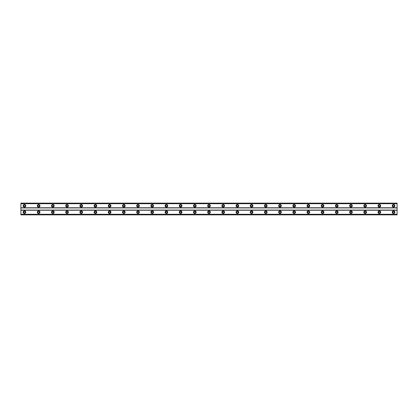 <?xml version="1.0" encoding="UTF-8"?>
<svg xmlns="http://www.w3.org/2000/svg" width="418" height="418" viewBox="0 0 418 418"><rect width="100%" height="100%" fill="white"/><g stroke="black" fill="none" stroke-linecap="round" stroke-linejoin="round"><path stroke-width="0.63" d="M24.448 206.607A0.799 0.799 0 0 1 23.648 205.808A0.799 0.799 0 0 1 24.448 205.008A0.799 0.799 0 0 1 25.247 205.808A0.799 0.799 0 0 1 24.448 206.607M393.552 206.607A0.799 0.799 0 0 1 392.753 205.808A0.799 0.799 0 0 1 393.552 205.008A0.799 0.799 0 0 1 394.352 205.808A0.799 0.799 0 0 1 393.552 206.607M379.356 206.607A0.799 0.799 0 0 1 378.556 205.808A0.799 0.799 0 0 1 379.356 205.008A0.799 0.799 0 0 1 380.155 205.808A0.799 0.799 0 0 1 379.356 206.607M365.16 206.607A0.799 0.799 0 0 1 364.36 205.808A0.799 0.799 0 0 1 365.16 205.008A0.799 0.799 0 0 1 365.959 205.808A0.799 0.799 0 0 1 365.16 206.607M350.963 206.607A0.799 0.799 0 0 1 350.164 205.808A0.799 0.799 0 0 1 350.963 205.008A0.799 0.799 0 0 1 351.763 205.808A0.799 0.799 0 0 1 350.963 206.607M336.767 206.607A0.799 0.799 0 0 1 335.967 205.808A0.799 0.799 0 0 1 336.767 205.008A0.799 0.799 0 0 1 337.566 205.808A0.799 0.799 0 0 1 336.767 206.607M322.571 206.607A0.799 0.799 0 0 1 321.771 205.808A0.799 0.799 0 0 1 322.571 205.008A0.799 0.799 0 0 1 323.37 205.808A0.799 0.799 0 0 1 322.571 206.607M308.374 206.607A0.799 0.799 0 0 1 307.575 205.808A0.799 0.799 0 0 1 308.374 205.008A0.799 0.799 0 0 1 309.174 205.808A0.799 0.799 0 0 1 308.374 206.607M294.178 206.607A0.799 0.799 0 0 1 293.379 205.808A0.799 0.799 0 0 1 294.178 205.008A0.799 0.799 0 0 1 294.977 205.808A0.799 0.799 0 0 1 294.178 206.607M279.982 206.607A0.799 0.799 0 0 1 279.182 205.808A0.799 0.799 0 0 1 279.982 205.008A0.799 0.799 0 0 1 280.781 205.808A0.799 0.799 0 0 1 279.982 206.607M265.785 206.607A0.799 0.799 0 0 1 264.986 205.808A0.799 0.799 0 0 1 265.785 205.008A0.799 0.799 0 0 1 266.585 205.808A0.799 0.799 0 0 1 265.785 206.607M251.589 206.607A0.799 0.799 0 0 1 250.79 205.808A0.799 0.799 0 0 1 251.589 205.008A0.799 0.799 0 0 1 252.388 205.808A0.799 0.799 0 0 1 251.589 206.607M237.393 206.607A0.799 0.799 0 0 1 236.593 205.808A0.799 0.799 0 0 1 237.393 205.008A0.799 0.799 0 0 1 238.192 205.808A0.799 0.799 0 0 1 237.393 206.607M223.196 206.607A0.799 0.799 0 0 1 222.397 205.808A0.799 0.799 0 0 1 223.196 205.008A0.799 0.799 0 0 1 223.996 205.808A0.799 0.799 0 0 1 223.196 206.607M209 206.607A0.799 0.799 0 0 1 208.201 205.808A0.799 0.799 0 0 1 209 205.008A0.799 0.799 0 0 1 209.799 205.808A0.799 0.799 0 0 1 209 206.607M194.804 206.607A0.799 0.799 0 0 1 194.004 205.808A0.799 0.799 0 0 1 194.804 205.008A0.799 0.799 0 0 1 195.603 205.808A0.799 0.799 0 0 1 194.804 206.607M180.607 206.607A0.799 0.799 0 0 1 179.808 205.808A0.799 0.799 0 0 1 180.607 205.008A0.799 0.799 0 0 1 181.407 205.808A0.799 0.799 0 0 1 180.607 206.607M166.411 206.607A0.799 0.799 0 0 1 165.612 205.808A0.799 0.799 0 0 1 166.411 205.008A0.799 0.799 0 0 1 167.21 205.808A0.799 0.799 0 0 1 166.411 206.607M152.215 206.607A0.799 0.799 0 0 1 151.415 205.808A0.799 0.799 0 0 1 152.215 205.008A0.799 0.799 0 0 1 153.014 205.808A0.799 0.799 0 0 1 152.215 206.607M138.018 206.607A0.799 0.799 0 0 1 137.219 205.808A0.799 0.799 0 0 1 138.018 205.008A0.799 0.799 0 0 1 138.818 205.808A0.799 0.799 0 0 1 138.018 206.607M123.822 206.607A0.799 0.799 0 0 1 123.023 205.808A0.799 0.799 0 0 1 123.822 205.008A0.799 0.799 0 0 1 124.621 205.808A0.799 0.799 0 0 1 123.822 206.607M109.626 206.607A0.799 0.799 0 0 1 108.826 205.808A0.799 0.799 0 0 1 109.626 205.008A0.799 0.799 0 0 1 110.425 205.808A0.799 0.799 0 0 1 109.626 206.607M95.429 206.607A0.799 0.799 0 0 1 94.63 205.808A0.799 0.799 0 0 1 95.429 205.008A0.799 0.799 0 0 1 96.229 205.808A0.799 0.799 0 0 1 95.429 206.607M81.233 206.607A0.799 0.799 0 0 1 80.434 205.808A0.799 0.799 0 0 1 81.233 205.008A0.799 0.799 0 0 1 82.032 205.808A0.799 0.799 0 0 1 81.233 206.607M67.037 206.607A0.799 0.799 0 0 1 66.237 205.808A0.799 0.799 0 0 1 67.037 205.008A0.799 0.799 0 0 1 67.836 205.808A0.799 0.799 0 0 1 67.037 206.607M52.84 206.607A0.799 0.799 0 0 1 52.041 205.808A0.799 0.799 0 0 1 52.84 205.008A0.799 0.799 0 0 1 53.64 205.808A0.799 0.799 0 0 1 52.84 206.607M38.644 206.607A0.799 0.799 0 0 1 37.845 205.808A0.799 0.799 0 0 1 38.644 205.008A0.799 0.799 0 0 1 39.444 205.808A0.799 0.799 0 0 1 38.644 206.607M24.448 210.865A1.332 1.332 0 0 0 23.121 212.192A1.332 1.332 0 0 0 24.448 213.525A1.332 1.332 0 0 0 25.78 212.192A1.332 1.332 0 0 0 24.448 210.865M393.552 210.865A1.332 1.332 0 0 0 392.22 212.192A1.332 1.332 0 0 0 393.552 213.525A1.332 1.332 0 0 0 394.879 212.192A1.332 1.332 0 0 0 393.552 210.865M379.356 210.865A1.332 1.332 0 0 0 378.024 212.192A1.332 1.332 0 0 0 379.356 213.525A1.332 1.332 0 0 0 380.683 212.192A1.332 1.332 0 0 0 379.356 210.865M365.16 210.865A1.332 1.332 0 0 0 363.827 212.192A1.332 1.332 0 0 0 365.16 213.525A1.332 1.332 0 0 0 366.492 212.192A1.332 1.332 0 0 0 365.16 210.865M350.963 210.865A1.332 1.332 0 0 0 349.631 212.192A1.332 1.332 0 0 0 350.963 213.525A1.332 1.332 0 0 0 352.296 212.192A1.332 1.332 0 0 0 350.963 210.865M336.767 210.865A1.332 1.332 0 0 0 335.435 212.192A1.332 1.332 0 0 0 336.767 213.525A1.332 1.332 0 0 0 338.099 212.192A1.332 1.332 0 0 0 336.767 210.865M322.571 210.865A1.332 1.332 0 0 0 321.238 212.192A1.332 1.332 0 0 0 322.571 213.525A1.332 1.332 0 0 0 323.903 212.192A1.332 1.332 0 0 0 322.571 210.865M308.374 210.865A1.332 1.332 0 0 0 307.042 212.192A1.332 1.332 0 0 0 308.374 213.525A1.332 1.332 0 0 0 309.707 212.192A1.332 1.332 0 0 0 308.374 210.865M294.178 210.865A1.332 1.332 0 0 0 292.846 212.192A1.332 1.332 0 0 0 294.178 213.525A1.332 1.332 0 0 0 295.51 212.192A1.332 1.332 0 0 0 294.178 210.865M279.982 210.865A1.332 1.332 0 0 0 278.649 212.192A1.332 1.332 0 0 0 279.982 213.525A1.332 1.332 0 0 0 281.314 212.192A1.332 1.332 0 0 0 279.982 210.865M265.785 210.865A1.332 1.332 0 0 0 264.453 212.192A1.332 1.332 0 0 0 265.785 213.525A1.332 1.332 0 0 0 267.118 212.192A1.332 1.332 0 0 0 265.785 210.865M251.589 210.865A1.332 1.332 0 0 0 250.257 212.192A1.332 1.332 0 0 0 251.589 213.525A1.332 1.332 0 0 0 252.921 212.192A1.332 1.332 0 0 0 251.589 210.865M237.393 210.865A1.332 1.332 0 0 0 236.06 212.192A1.332 1.332 0 0 0 237.393 213.525A1.332 1.332 0 0 0 238.725 212.192A1.332 1.332 0 0 0 237.393 210.865M223.196 210.865A1.332 1.332 0 0 0 221.864 212.192A1.332 1.332 0 0 0 223.196 213.525A1.332 1.332 0 0 0 224.529 212.192A1.332 1.332 0 0 0 223.196 210.865M209 210.865A1.332 1.332 0 0 0 207.668 212.192A1.332 1.332 0 0 0 209 213.525A1.332 1.332 0 0 0 210.332 212.192A1.332 1.332 0 0 0 209 210.865M194.804 210.865A1.332 1.332 0 0 0 193.471 212.192A1.332 1.332 0 0 0 194.804 213.525A1.332 1.332 0 0 0 196.136 212.192A1.332 1.332 0 0 0 194.804 210.865M180.607 210.865A1.332 1.332 0 0 0 179.275 212.192A1.332 1.332 0 0 0 180.607 213.525A1.332 1.332 0 0 0 181.94 212.192A1.332 1.332 0 0 0 180.607 210.865M166.411 210.865A1.332 1.332 0 0 0 165.079 212.192A1.332 1.332 0 0 0 166.411 213.525A1.332 1.332 0 0 0 167.743 212.192A1.332 1.332 0 0 0 166.411 210.865M152.215 210.865A1.332 1.332 0 0 0 150.882 212.192A1.332 1.332 0 0 0 152.215 213.525A1.332 1.332 0 0 0 153.547 212.192A1.332 1.332 0 0 0 152.215 210.865M138.018 210.865A1.332 1.332 0 0 0 136.686 212.192A1.332 1.332 0 0 0 138.018 213.525A1.332 1.332 0 0 0 139.351 212.192A1.332 1.332 0 0 0 138.018 210.865M123.822 210.865A1.332 1.332 0 0 0 122.49 212.192A1.332 1.332 0 0 0 123.822 213.525A1.332 1.332 0 0 0 125.154 212.192A1.332 1.332 0 0 0 123.822 210.865M109.626 210.865A1.332 1.332 0 0 0 108.293 212.192A1.332 1.332 0 0 0 109.626 213.525A1.332 1.332 0 0 0 110.958 212.192A1.332 1.332 0 0 0 109.626 210.865M95.429 210.865A1.332 1.332 0 0 0 94.097 212.192A1.332 1.332 0 0 0 95.429 213.525A1.332 1.332 0 0 0 96.762 212.192A1.332 1.332 0 0 0 95.429 210.865M81.233 210.865A1.332 1.332 0 0 0 79.901 212.192A1.332 1.332 0 0 0 81.233 213.525A1.332 1.332 0 0 0 82.565 212.192A1.332 1.332 0 0 0 81.233 210.865M67.037 210.865A1.332 1.332 0 0 0 65.704 212.192A1.332 1.332 0 0 0 67.037 213.525A1.332 1.332 0 0 0 68.369 212.192A1.332 1.332 0 0 0 67.037 210.865M52.84 210.865A1.332 1.332 0 0 0 51.508 212.192A1.332 1.332 0 0 0 52.84 213.525A1.332 1.332 0 0 0 54.173 212.192A1.332 1.332 0 0 0 52.84 210.865M38.644 210.865A1.332 1.332 0 0 0 37.317 212.192A1.332 1.332 0 0 0 38.644 213.525A1.332 1.332 0 0 0 39.976 212.192A1.332 1.332 0 0 0 38.644 210.865M24.448 204.475A1.332 1.332 0 0 0 23.121 205.808A1.332 1.332 0 0 0 24.448 207.135A1.332 1.332 0 0 0 25.78 205.808A1.332 1.332 0 0 0 24.448 204.475M393.552 204.475A1.332 1.332 0 0 0 392.22 205.808A1.332 1.332 0 0 0 393.552 207.135A1.332 1.332 0 0 0 394.879 205.808A1.332 1.332 0 0 0 393.552 204.475M379.356 204.475A1.332 1.332 0 0 0 378.024 205.808A1.332 1.332 0 0 0 379.356 207.135A1.332 1.332 0 0 0 380.683 205.808A1.332 1.332 0 0 0 379.356 204.475M365.16 204.475A1.332 1.332 0 0 0 363.827 205.808A1.332 1.332 0 0 0 365.16 207.135A1.332 1.332 0 0 0 366.492 205.808A1.332 1.332 0 0 0 365.16 204.475M350.963 204.475A1.332 1.332 0 0 0 349.631 205.808A1.332 1.332 0 0 0 350.963 207.135A1.332 1.332 0 0 0 352.296 205.808A1.332 1.332 0 0 0 350.963 204.475M336.767 204.475A1.332 1.332 0 0 0 335.435 205.808A1.332 1.332 0 0 0 336.767 207.135A1.332 1.332 0 0 0 338.099 205.808A1.332 1.332 0 0 0 336.767 204.475M322.571 204.475A1.332 1.332 0 0 0 321.238 205.808A1.332 1.332 0 0 0 322.571 207.135A1.332 1.332 0 0 0 323.903 205.808A1.332 1.332 0 0 0 322.571 204.475M308.374 204.475A1.332 1.332 0 0 0 307.042 205.808A1.332 1.332 0 0 0 308.374 207.135A1.332 1.332 0 0 0 309.707 205.808A1.332 1.332 0 0 0 308.374 204.475M294.178 204.475A1.332 1.332 0 0 0 292.846 205.808A1.332 1.332 0 0 0 294.178 207.135A1.332 1.332 0 0 0 295.51 205.808A1.332 1.332 0 0 0 294.178 204.475M279.982 204.475A1.332 1.332 0 0 0 278.649 205.808A1.332 1.332 0 0 0 279.982 207.135A1.332 1.332 0 0 0 281.314 205.808A1.332 1.332 0 0 0 279.982 204.475M265.785 204.475A1.332 1.332 0 0 0 264.453 205.808A1.332 1.332 0 0 0 265.785 207.135A1.332 1.332 0 0 0 267.118 205.808A1.332 1.332 0 0 0 265.785 204.475M251.589 204.475A1.332 1.332 0 0 0 250.257 205.808A1.332 1.332 0 0 0 251.589 207.135A1.332 1.332 0 0 0 252.921 205.808A1.332 1.332 0 0 0 251.589 204.475M237.393 204.475A1.332 1.332 0 0 0 236.06 205.808A1.332 1.332 0 0 0 237.393 207.135A1.332 1.332 0 0 0 238.725 205.808A1.332 1.332 0 0 0 237.393 204.475M223.196 204.475A1.332 1.332 0 0 0 221.864 205.808A1.332 1.332 0 0 0 223.196 207.135A1.332 1.332 0 0 0 224.529 205.808A1.332 1.332 0 0 0 223.196 204.475M209 204.475A1.332 1.332 0 0 0 207.668 205.808A1.332 1.332 0 0 0 209 207.135A1.332 1.332 0 0 0 210.332 205.808A1.332 1.332 0 0 0 209 204.475M194.804 204.475A1.332 1.332 0 0 0 193.471 205.808A1.332 1.332 0 0 0 194.804 207.135A1.332 1.332 0 0 0 196.136 205.808A1.332 1.332 0 0 0 194.804 204.475M180.607 204.475A1.332 1.332 0 0 0 179.275 205.808A1.332 1.332 0 0 0 180.607 207.135A1.332 1.332 0 0 0 181.94 205.808A1.332 1.332 0 0 0 180.607 204.475M166.411 204.475A1.332 1.332 0 0 0 165.079 205.808A1.332 1.332 0 0 0 166.411 207.135A1.332 1.332 0 0 0 167.743 205.808A1.332 1.332 0 0 0 166.411 204.475M152.215 204.475A1.332 1.332 0 0 0 150.882 205.808A1.332 1.332 0 0 0 152.215 207.135A1.332 1.332 0 0 0 153.547 205.808A1.332 1.332 0 0 0 152.215 204.475M138.018 204.475A1.332 1.332 0 0 0 136.686 205.808A1.332 1.332 0 0 0 138.018 207.135A1.332 1.332 0 0 0 139.351 205.808A1.332 1.332 0 0 0 138.018 204.475M123.822 204.475A1.332 1.332 0 0 0 122.49 205.808A1.332 1.332 0 0 0 123.822 207.135A1.332 1.332 0 0 0 125.154 205.808A1.332 1.332 0 0 0 123.822 204.475M109.626 204.475A1.332 1.332 0 0 0 108.293 205.808A1.332 1.332 0 0 0 109.626 207.135A1.332 1.332 0 0 0 110.958 205.808A1.332 1.332 0 0 0 109.626 204.475M95.429 204.475A1.332 1.332 0 0 0 94.097 205.808A1.332 1.332 0 0 0 95.429 207.135A1.332 1.332 0 0 0 96.762 205.808A1.332 1.332 0 0 0 95.429 204.475M81.233 204.475A1.332 1.332 0 0 0 79.901 205.808A1.332 1.332 0 0 0 81.233 207.135A1.332 1.332 0 0 0 82.565 205.808A1.332 1.332 0 0 0 81.233 204.475M67.037 204.475A1.332 1.332 0 0 0 65.704 205.808A1.332 1.332 0 0 0 67.037 207.135A1.332 1.332 0 0 0 68.369 205.808A1.332 1.332 0 0 0 67.037 204.475M52.84 204.475A1.332 1.332 0 0 0 51.508 205.808A1.332 1.332 0 0 0 52.84 207.135A1.332 1.332 0 0 0 54.173 205.808A1.332 1.332 0 0 0 52.84 204.475M38.644 204.475A1.332 1.332 0 0 0 37.317 205.808A1.332 1.332 0 0 0 38.644 207.135A1.332 1.332 0 0 0 39.976 205.808A1.332 1.332 0 0 0 38.644 204.475M24.448 212.992A0.799 0.799 0 0 1 23.648 212.192A0.799 0.799 0 0 1 24.448 211.393A0.799 0.799 0 0 1 25.247 212.192A0.799 0.799 0 0 1 24.448 212.992M393.552 212.992A0.799 0.799 0 0 1 392.753 212.192A0.799 0.799 0 0 1 393.552 211.393A0.799 0.799 0 0 1 394.352 212.192A0.799 0.799 0 0 1 393.552 212.992M379.356 212.992A0.799 0.799 0 0 1 378.556 212.192A0.799 0.799 0 0 1 379.356 211.393A0.799 0.799 0 0 1 380.155 212.192A0.799 0.799 0 0 1 379.356 212.992M365.16 212.992A0.799 0.799 0 0 1 364.36 212.192A0.799 0.799 0 0 1 365.16 211.393A0.799 0.799 0 0 1 365.959 212.192A0.799 0.799 0 0 1 365.16 212.992M350.963 212.992A0.799 0.799 0 0 1 350.164 212.192A0.799 0.799 0 0 1 350.963 211.393A0.799 0.799 0 0 1 351.763 212.192A0.799 0.799 0 0 1 350.963 212.992M336.767 212.992A0.799 0.799 0 0 1 335.967 212.192A0.799 0.799 0 0 1 336.767 211.393A0.799 0.799 0 0 1 337.566 212.192A0.799 0.799 0 0 1 336.767 212.992M322.571 212.992A0.799 0.799 0 0 1 321.771 212.192A0.799 0.799 0 0 1 322.571 211.393A0.799 0.799 0 0 1 323.37 212.192A0.799 0.799 0 0 1 322.571 212.992M308.374 212.992A0.799 0.799 0 0 1 307.575 212.192A0.799 0.799 0 0 1 308.374 211.393A0.799 0.799 0 0 1 309.174 212.192A0.799 0.799 0 0 1 308.374 212.992M294.178 212.992A0.799 0.799 0 0 1 293.379 212.192A0.799 0.799 0 0 1 294.178 211.393A0.799 0.799 0 0 1 294.977 212.192A0.799 0.799 0 0 1 294.178 212.992M279.982 212.992A0.799 0.799 0 0 1 279.182 212.192A0.799 0.799 0 0 1 279.982 211.393A0.799 0.799 0 0 1 280.781 212.192A0.799 0.799 0 0 1 279.982 212.992M265.785 212.992A0.799 0.799 0 0 1 264.986 212.192A0.799 0.799 0 0 1 265.785 211.393A0.799 0.799 0 0 1 266.585 212.192A0.799 0.799 0 0 1 265.785 212.992M251.589 212.992A0.799 0.799 0 0 1 250.79 212.192A0.799 0.799 0 0 1 251.589 211.393A0.799 0.799 0 0 1 252.388 212.192A0.799 0.799 0 0 1 251.589 212.992M237.393 212.992A0.799 0.799 0 0 1 236.593 212.192A0.799 0.799 0 0 1 237.393 211.393A0.799 0.799 0 0 1 238.192 212.192A0.799 0.799 0 0 1 237.393 212.992M223.196 212.992A0.799 0.799 0 0 1 222.397 212.192A0.799 0.799 0 0 1 223.196 211.393A0.799 0.799 0 0 1 223.996 212.192A0.799 0.799 0 0 1 223.196 212.992M209 212.992A0.799 0.799 0 0 1 208.201 212.192A0.799 0.799 0 0 1 209 211.393A0.799 0.799 0 0 1 209.799 212.192A0.799 0.799 0 0 1 209 212.992M194.804 212.992A0.799 0.799 0 0 1 194.004 212.192A0.799 0.799 0 0 1 194.804 211.393A0.799 0.799 0 0 1 195.603 212.192A0.799 0.799 0 0 1 194.804 212.992M180.607 212.992A0.799 0.799 0 0 1 179.808 212.192A0.799 0.799 0 0 1 180.607 211.393A0.799 0.799 0 0 1 181.407 212.192A0.799 0.799 0 0 1 180.607 212.992M166.411 212.992A0.799 0.799 0 0 1 165.612 212.192A0.799 0.799 0 0 1 166.411 211.393A0.799 0.799 0 0 1 167.21 212.192A0.799 0.799 0 0 1 166.411 212.992M152.215 212.992A0.799 0.799 0 0 1 151.415 212.192A0.799 0.799 0 0 1 152.215 211.393A0.799 0.799 0 0 1 153.014 212.192A0.799 0.799 0 0 1 152.215 212.992M138.018 212.992A0.799 0.799 0 0 1 137.219 212.192A0.799 0.799 0 0 1 138.018 211.393A0.799 0.799 0 0 1 138.818 212.192A0.799 0.799 0 0 1 138.018 212.992M123.822 212.992A0.799 0.799 0 0 1 123.023 212.192A0.799 0.799 0 0 1 123.822 211.393A0.799 0.799 0 0 1 124.621 212.192A0.799 0.799 0 0 1 123.822 212.992M109.626 212.992A0.799 0.799 0 0 1 108.826 212.192A0.799 0.799 0 0 1 109.626 211.393A0.799 0.799 0 0 1 110.425 212.192A0.799 0.799 0 0 1 109.626 212.992M95.429 212.992A0.799 0.799 0 0 1 94.63 212.192A0.799 0.799 0 0 1 95.429 211.393A0.799 0.799 0 0 1 96.229 212.192A0.799 0.799 0 0 1 95.429 212.992M81.233 212.992A0.799 0.799 0 0 1 80.434 212.192A0.799 0.799 0 0 1 81.233 211.393A0.799 0.799 0 0 1 82.032 212.192A0.799 0.799 0 0 1 81.233 212.992M67.037 212.992A0.799 0.799 0 0 1 66.237 212.192A0.799 0.799 0 0 1 67.037 211.393A0.799 0.799 0 0 1 67.836 212.192A0.799 0.799 0 0 1 67.037 212.992M52.84 212.992A0.799 0.799 0 0 1 52.041 212.192A0.799 0.799 0 0 1 52.84 211.393A0.799 0.799 0 0 1 53.64 212.192A0.799 0.799 0 0 1 52.84 212.992M38.644 212.992A0.799 0.799 0 0 1 37.845 212.192A0.799 0.799 0 0 1 38.644 211.393A0.799 0.799 0 0 1 39.444 212.192A0.799 0.799 0 0 1 38.644 212.992M20.9 214.857L20.9 203.143L397.1 203.143L397.1 214.857L20.9 214.857M397.1 214.282L20.9 214.282M20.9 210.244L397.1 210.244M397.1 210.066L20.9 210.066M20.9 207.934L397.1 207.934M397.1 207.756L20.9 207.756M20.9 203.718L397.1 203.718M397.1 214.538L20.9 214.538M20.9 203.461L397.1 203.461M397.1 214.8L20.9 214.8M20.9 203.2L397.1 203.2"/></g></svg>
